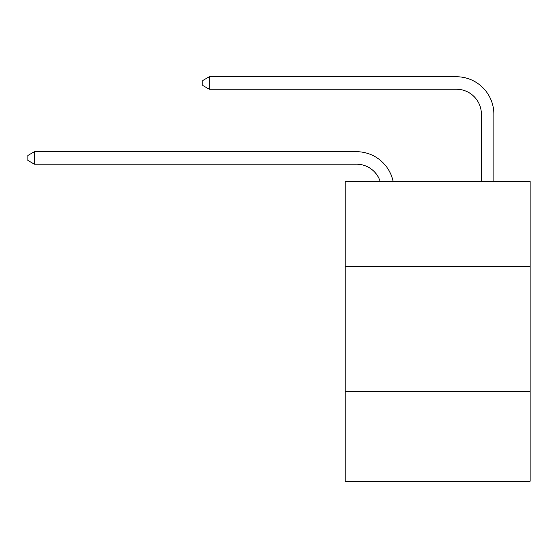 <?xml version="1.0" encoding="UTF-8"?>
<svg xmlns="http://www.w3.org/2000/svg" width="558" height="558" viewBox="0 0 558 558"><rect width="100%" height="100%" fill="white"/><g stroke="black" fill="none" stroke-linecap="round" stroke-linejoin="round"><path stroke-width="0.84" d="M530.1 266.382L530.1 181.434L345.214 181.434L345.214 266.382L530.1 266.382L530.1 481.254L345.214 481.254L345.214 266.382M530.1 391.304L345.214 391.304M356.45 164.192A24.984 24.984 -46.2 0 1 380.207 181.434A24.984 24.984 -46.2 0 0 356.45 164.192L34.394 164.192L27.9 160.446L27.9 155.452L34.394 151.699L356.45 151.699A37.477 37.477 133.8 0 1 393.125 181.434M481.38 181.434L481.38 114.223A24.984 24.984 18.6 0 0 456.395 89.238L209.292 89.238L202.798 85.493L202.798 80.492L209.292 76.746L456.395 76.746A37.477 37.477 -161.4 0 1 493.872 114.223L493.872 181.434M481.38 114.223A24.984 24.984 18.6 0 0 456.395 89.238A24.984 24.984 18.6 0 1 481.38 114.223A24.984 24.984 18.6 0 0 456.395 89.238A24.984 24.984 18.6 0 1 481.38 114.223A24.984 24.984 18.6 0 0 456.395 89.238A24.984 24.984 18.6 0 1 481.38 114.223A24.984 24.984 18.6 0 0 456.395 89.238A24.984 24.984 18.6 0 1 481.38 114.223A24.984 24.984 18.6 0 0 456.395 89.238A24.984 24.984 18.6 0 1 481.38 114.223A24.984 24.984 18.6 0 0 456.395 89.238A24.984 24.984 18.6 0 1 481.38 114.223A24.984 24.984 18.6 0 0 456.395 89.238A24.984 24.984 18.6 0 1 481.38 114.223A24.984 24.984 18.6 0 0 456.395 89.238A24.984 24.984 18.6 0 1 481.38 114.223A24.984 24.984 18.6 0 0 456.395 89.238A24.984 24.984 18.6 0 1 481.38 114.223M34.394 151.699L34.394 164.192M209.292 76.746L209.292 89.238"/></g></svg>
